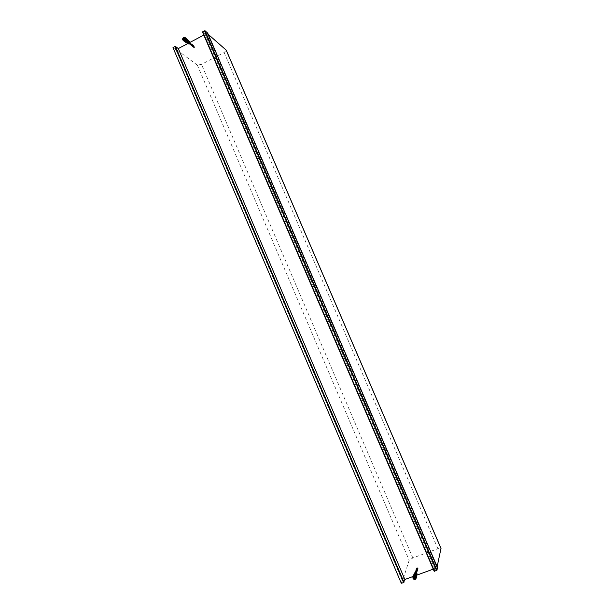 <?xml version="1.0" encoding="UTF-8"?>
<svg xmlns="http://www.w3.org/2000/svg" width="614" height="614" viewBox="0 0 614 614"><rect width="100%" height="100%" fill="white"/><g stroke="black" fill="none" stroke-linecap="round" stroke-linejoin="round"><path stroke-width="0.46" stroke-dasharray="3.07 2.3" d="M208.23 34.338L207.271 33.494L207.724 33.171M173.002 47.708L176.011 49.934L176.632 49.726L197.317 65.076L201.476 64.37L224.141 52.535L226.259 50.202M202.513 32.035L205.176 34.346L203.81 35.075M190.048 42.366L187.707 43.602M437.145 566.653L436.938 567.628L437.498 567.482M434.175 571.281L434.773 568.587L433.246 569.147M416.891 575.103L413.076 576.492M401.287 583.246L402.216 580.36L402.822 580.053L409.177 560.29L412.846 557.957L437.882 548.716L441.005 548.379M207.271 33.494L436.938 567.628M176.632 49.726L402.822 580.053M434.773 568.587L205.176 34.346M416.323 573.422L415.079 573.875L416.323 573.422M414.557 574.22C415.901 575.395 416.637 575.126 416.752 573.415C415.402 572.248 414.673 572.509 414.557 574.22M414.895 574.029L416.054 573.461L414.174 574.29L414.235 573.522M414.734 574.589L415.893 574.029L413.936 574.881L413.997 574.052M415.363 574.282L415.855 575.425L416 574.574L415.003 573.43M415.524 573.714L416.016 574.857L416.162 574.006L415.194 572.939M415.018 573.76L415.509 574.904L414.872 574.612L414.696 573.008M414.857 574.328L415.348 575.471L414.711 575.18L414.504 573.499M415.793 575.295L414.542 575.755L415.793 575.295M414.972 575.157L416.139 574.589L415.018 574.996M414.181 575.441C415.34 576.492 416.246 576.362 416.898 575.042M416.898 574.957C416.231 576.185 415.34 576.293 414.243 575.28M415.133 574.589L416.254 574.182L415.179 574.428M414.412 574.85C415.517 575.832 416.369 575.702 416.975 574.458M416.983 574.374C416.353 575.525 415.517 575.633 414.481 574.689L413.314 576.201L413.452 576.853C414.995 578.411 416.031 578.188 416.568 576.185L416.146 575.28M414.35 573.253L414.381 574.282C415.402 575.51 416.284 575.471 417.021 574.167M416.944 574.666L416.376 575.456L416.054 574.704M416.016 574.857L416.376 575.456M416.346 575.633L416.937 574.75M416.791 575.464L416.254 576.101L415.893 575.272M415.855 575.425L416.254 576.101M416.215 576.277L416.799 575.556M413.644 574.857L413.683 576.07L415.824 577.053L416.76 575.986M413.821 574.535L413.913 575.471L415.663 576.477L415.302 575.625M415.348 575.471L415.663 576.477M415.701 576.3L413.982 575.31L413.943 574.182M414.12 573.783L414.151 574.873L415.793 575.832L415.463 575.057M415.509 574.904L415.793 575.832M415.831 575.656L414.212 574.712L414.174 573.653M414.749 574.044L413.644 575.425C413.867 576.653 414.573 577.16 415.778 576.953L416.683 575.41L416.284 574.566M416.545 575.141L414.511 574.213L413.721 576.17L415.755 577.106L416.545 575.141M416.752 576.055L415.793 577.198L413.629 576.208L413.59 574.973M413.537 575.095L413.575 576.339L415.762 577.344L416.722 576.254M414.665 574.267L413.529 575.686L413.667 576.308C415.141 577.797 416.131 577.582 416.645 575.671L416.238 574.804M413.613 576.446C415.102 577.951 416.108 577.736 416.622 575.794L416.507 575.387C415.156 573.921 414.151 574.067 413.475 575.817L413.613 576.446M416.714 576.323C415.831 577.912 414.765 577.966 413.521 576.477L413.483 575.218M413.429 575.341L413.468 576.615C414.688 578.104 415.755 578.073 416.683 576.523M414.58 574.489L413.422 575.947L413.56 576.584C415.064 578.104 416.085 577.889 416.607 575.924L416.192 575.042M413.506 576.715C415.026 578.258 416.054 578.043 416.584 576.055L416.469 575.64C415.087 574.136 414.051 574.282 413.368 576.07L413.506 576.715M416.676 576.592C415.778 578.219 414.688 578.273 413.414 576.753L413.375 575.464M413.322 575.587L413.36 576.884C414.995 578.541 416.1 578.304 416.668 576.178M413.399 576.991C414.957 578.565 416.008 578.342 416.545 576.316L416.43 575.886C415.018 574.351 413.959 574.497 413.26 576.331L413.399 576.991M416.392 577.482C415.264 578.518 414.235 578.365 413.306 577.022L413.268 575.709M413.153 576.323L413.253 577.16L415.586 578.227L416.392 577.582M412.884 577.789L415.325 579.155L415.878 578.818M414.811 574.481L414.45 573.637M414.972 573.913L414.642 573.138M415.571 573.56L415.294 572.931M415.409 574.128L415.102 573.422M416.883 574.458L416.092 574.742M416.139 574.589L416.906 574.313M416.975 573.913L416.254 574.182M416.292 574.021L416.998 573.768M414.174 574.29L414.296 573.384M413.936 574.881L414.059 573.921M416.568 573.783L415.893 574.029M414.78 574.435L414.005 574.719M415.855 574.182L416.645 573.898M416.653 573.246L416.054 573.461M414.941 573.867L414.243 574.128M416.016 573.614L416.729 573.353M415.348 576.346L415.739 576.277L415.348 576.346M414.028 577.175L414.435 577.152M414.419 575.924L414.811 575.855L414.419 575.924M415.501 579.102C414.58 579.754 413.798 579.578 413.145 578.565L413.045 578.258M415.571 578.987C414.65 579.7 413.844 579.539 413.161 578.503L413.084 577.59M413.652 577.329L415.501 577.997M415.632 578.818C414.757 579.654 413.943 579.539 413.199 578.472L413.092 578.02C413.613 576.416 414.488 576.262 415.724 577.559L415.831 577.759M413.352 577.628C413.92 576.439 414.665 576.377 415.594 577.436L415.563 578.434M415.655 578.749C414.772 579.585 413.966 579.47 413.222 578.411L413.475 576.953M415.348 579.301L413.076 578.526M416.1 578.281C415.141 579.57 414.135 579.532 413.092 578.173L412.984 577.214M413.26 577.789L413.222 577.559C413.744 575.955 414.619 575.802 415.855 577.099L415.97 577.544C415.448 579.148 414.573 579.309 413.337 578.012L413.314 577.951M413.283 577.743L413.245 577.49C413.767 575.886 414.642 575.732 415.878 577.03L415.985 577.475C415.463 579.086 414.588 579.24 413.352 577.943L413.329 577.889M412.915 577.444L413.061 578.05C413.951 579.347 414.941 579.501 416.031 578.511M416.2 576.815L416.338 577.367C415.701 579.355 414.611 579.547 413.092 577.951L412.953 577.383C413.598 575.41 414.68 575.218 416.2 576.815M413.161 577.92C414.619 579.447 415.647 579.263 416.254 577.367L416.123 576.845C414.68 575.318 413.644 575.502 413.03 577.383L413.161 577.92M416.154 576.738L416.284 577.267C415.678 579.155 414.65 579.34 413.191 577.812L413.061 577.283C413.675 575.395 414.703 575.218 416.154 576.738M413.36 577.759C414.65 579.109 415.563 578.941 416.1 577.267L415.985 576.799C414.703 575.448 413.79 575.61 413.245 577.283L413.36 577.759M416.069 576.5L416.185 576.96C415.647 578.641 414.734 578.802 413.445 577.452L413.329 576.976C413.874 575.31 414.788 575.149 416.069 576.5M413.706 577.36C414.742 578.442 415.471 578.311 415.908 576.968L415.816 576.592C414.78 575.51 414.051 575.64 413.613 576.976L413.706 577.36M415.847 576.462L415.947 576.838C415.509 578.181 414.772 578.311 413.744 577.229L413.652 576.845C414.089 575.51 414.818 575.379 415.847 576.462M413.667 577.252C414.772 578.411 415.563 578.273 416.023 576.838L415.924 576.431C414.818 575.272 414.036 575.41 413.567 576.845L413.667 577.252M415.962 576.3L416.062 576.699C415.594 578.142 414.811 578.281 413.706 577.122L413.606 576.715C414.074 575.28 414.857 575.141 415.962 576.3M413.782 577.099C414.811 578.181 415.548 578.05 415.977 576.707L415.885 576.331C414.857 575.249 414.12 575.379 413.69 576.715L413.782 577.099M415.924 576.201L416.016 576.569C415.586 577.92 414.849 578.05 413.821 576.968L413.729 576.584C414.158 575.249 414.895 575.118 415.924 576.201M413.744 576.991C414.849 578.15 415.632 578.012 416.1 576.569L416 576.17C414.895 575.011 414.112 575.149 413.644 576.584L413.744 576.991M416.016 576.109L416.115 576.508C415.655 577.943 414.864 578.081 413.759 576.922L413.667 576.523C414.128 575.088 414.911 574.95 416.016 576.109M414.872 577.482L415.617 577.214L415.125 576.078L414.389 576.346L414.872 577.482L414.542 578.664L414.051 577.528L414.389 576.346M415.125 576.078L414.795 577.26L415.279 578.396L415.617 577.214M415.279 578.396L414.542 578.664M414.051 577.528L414.795 577.26M416.752 570.061L417.198 569.853L416.752 570.061M417.712 568.027L417.282 568.18L417.712 568.027M416.023 569.969L416.822 570.682L416.353 569.592M417.213 568.211L416.76 568.288L417.213 568.211M416.238 569.623L416.768 570.859L415.954 570.322M414.112 576.515L414.557 576.354L414.112 576.515M417.228 570.675L416.568 569.615M415.402 576.047L415.847 575.886L415.402 576.047M415.755 574.98L415.31 575.141L415.755 574.98M415.916 574.919L414.634 575.387L415.916 574.919M415.241 575.164L414.795 575.326L415.241 575.164M416.822 570.682L417.213 569.93L416.683 569.585M417.812 568.625L416.561 568.203M188.444 43.164L188.935 42.236L189.557 42.573L189.066 43.51L188.444 43.164M189.818 42.212C188.598 41.253 187.945 41.606 187.846 43.256C189.058 44.216 189.718 43.87 189.818 42.212M189.15 42.496L188.145 43.026L188.767 43.272L189.795 42.151M188.575 42.036L187.569 42.566L188.183 42.811L189.281 41.66M187.646 42.466L187.976 43.233M188.229 42.926L188.529 43.625M188.874 42.788L189.097 43.295M188.298 42.328L188.544 42.903M186.526 41.645L187.155 41.99L187.646 41.054L187.024 40.708L186.526 41.645M188.843 40.908L188.091 40.608L186.641 42.435L187.899 41.407L188.513 41.652L187.347 42.059M187.508 42.182L186.641 42.435M186.817 42.55L188.252 40.754L188.912 40.984M189.373 41.422L188.667 41.146L187.285 42.857L188.475 41.867L189.089 42.113L187.93 42.519M188.091 42.642L187.285 42.857M187.462 42.972L188.82 41.291L189.442 41.506M189.642 41.683L188.951 41.414L187.692 43.341L188.076 43.832M187.615 43.54L187.224 43.034L187.646 41.33L187.938 42.013M187.784 41.89L187.646 41.33M187.485 41.184L187.047 42.911L187.454 43.441M186.994 43.141L186.579 42.604L187.04 40.8L187.362 41.552M187.201 41.422L187.04 40.8M186.871 40.654L186.625 42.85M187.976 40.071L186.495 39.971L185.75 42.059L186.211 42.642M188.344 40.486L187.362 40.394L187.692 41.161M187.853 41.291L187.362 40.394M187.531 40.539L188.398 40.585M189.112 41.161L187.976 40.923L188.275 41.629M188.437 41.752L187.976 40.923M188.145 41.069L189.173 41.245M188.414 40.9L187.216 39.895L185.72 41.268M185.912 42.174L187.024 42.803M185.681 41.913L187.377 42.619L188.222 40.57L186.387 39.933L185.612 41.698M186.073 42.558L185.589 41.936M187.093 39.565L186.219 39.726L185.451 41.859L185.927 42.466M185.497 41.614L186.357 39.849L187.922 40.002M188.176 40.677L186.955 39.649L185.459 41.583M185.39 41.721L187.124 42.435L187.984 40.34L186.825 39.526L185.305 41.46M185.789 42.374L185.298 41.737M185.205 41.437L186.702 39.304C185.382 39.526 184.868 40.317 185.159 41.668L185.643 42.282M186.963 39.442L187.677 39.764M187.938 40.455L186.694 39.403L185.175 41.445M185.09 41.522L186.863 42.259L187.746 40.117L186.564 39.281C185.344 39.465 184.845 40.194 185.06 41.453M185.505 42.189L184.998 41.545M184.968 41.453C184.768 40.133 185.298 39.373 186.572 39.181L186.618 39.189M186.71 39.196L187.439 39.526M186.595 39.073L186.441 39.058C185.09 39.288 184.568 40.087 184.86 41.476L185.359 42.105M187.707 40.232L186.426 39.158C185.159 39.365 184.668 40.125 184.944 41.43L186.226 42.274M187.508 39.887L186.295 39.027C185.014 39.242 184.515 40.01 184.791 41.33L186.61 42.082L187.508 39.887M185.213 42.013L184.714 41.376C184.415 39.979 184.944 39.166 186.311 38.935L187.592 39.841M186.541 38.874L185.374 38.997L184.63 41.414M186.633 39.265L184.921 38.083L183.494 40.017M183.525 40.225L183.716 40.724M188.137 42.205L188.467 42.972M188.721 42.665L189.02 43.364M188.383 43.049L188.675 43.732M187.8 42.589L188.045 43.149M188.352 41.522L189.066 41.146M189.204 41.284L188.513 41.652M188.935 41.982L189.58 41.645M189.718 41.775L189.089 42.113M187.032 43.057L187.723 42.688M188.728 42.159L189.312 41.852M187.569 42.566L186.856 42.942M187.677 43.487L188.306 43.149M189.312 42.619L189.818 42.351M188.145 43.026L187.5 43.364M185.535 41.821L186.756 42.627M185.236 41.622L186.487 42.45M185.298 39.35L184.906 39.043L185.298 39.35M186.364 39.519L185.535 41.107L184.469 40.524L185.313 38.943L186.364 39.519M184.123 40.394L184.991 40.677L185.827 39.096L185.413 38.621L185.988 39.181L185.136 40.823L184.031 40.225L184.906 38.582L184 40.156L185.06 40.731L185.888 39.15L185.413 38.644M184.1 40.754L183.778 40.34L184.215 40.747L183.87 40.309L184.891 38.39L186.157 39.096L185.152 41.015L183.847 40.363L185.014 40.869L185.988 39.004L184.753 38.321L183.763 40.186M184.33 40.8L183.832 40.24L184.822 38.375L186.057 39.058L185.083 40.923L184.4 40.839M183.931 40.102L184.776 38.513L184.054 37.938M185.658 40.793L185.42 40.24L185.658 40.793M185.981 39.887L185.743 39.334L185.981 39.887M192.036 45.259L191.975 44.868L192.036 45.259M193.794 46.388L193.901 46.81L193.794 46.388M193.993 46.856L194.101 47.278L193.993 46.856M192.328 45.451L191.737 45.766M191.2 45.213L191.898 44.576L191.2 45.229L191.468 45.666L192.558 45.083M186.096 41.092L185.981 40.662L186.096 41.092M185.582 39.895L185.405 39.488L185.582 39.895M186.633 40.701L186.748 41.13L186.633 40.701M186.572 40.547L187.078 41.744L186.572 40.547M186.84 41.176L187.017 41.591L186.84 41.176M192.42 44.814L191.391 45.367L191.606 45.758M193.372 46.725L193.917 46.173M192.335 44.699L191.384 45.359M183.187 40.486C182.35 39.411 182.488 38.444 183.609 37.569L185.244 37.654M182.642 39.787L183.601 37.5L184.453 37.293M185.259 38.275L185.958 38.935L184.952 40.854L184.43 40.831M183.164 39.756L184.2 37.968L185.681 37.914M183.317 39.879L184.783 37.938L186.441 38.859L185.605 41.192L183.34 40.087M183.578 40.087L184.684 38.168C186.28 38.567 186.495 39.442 185.336 40.777L184.292 40.846M184.108 40.754L183.678 40.301M185.267 38.283C186.479 38.981 186.549 39.849 185.474 40.885L184.538 40.992M183.67 40.025L184.952 38.26M185.351 41.376L183.409 40.14M183.386 39.933L184.66 38.03M184.783 37.938L186.502 38.912L186.648 39.595M183.755 40.463C183.885 38.229 184.768 37.761 186.41 39.05C186.272 41.284 185.39 41.752 183.755 40.463M185.305 38.352L186.088 39.043L185.09 40.961L184.33 40.846M183.809 40.278L185.213 38.337M184.1 40.278L185.198 40.877L186.057 39.235L184.975 38.636L184.1 40.278M183.663 40.156L184.898 38.214M183.379 40.593L183.172 39.879M207.555 33.348L437.252 567.513M224.141 52.535L437.882 548.716M412.846 557.957L201.476 64.37M197.317 65.076L409.177 560.29M402.216 580.36L176.011 49.934M176.348 49.88L402.515 580.169M414.588 576.055L415.033 575.894L414.588 576.055M414.573 576.277L414.112 576.362L414.573 576.277M415.102 575.871L415.571 575.786L415.102 575.871M415.87 575.809L415.402 575.894L415.87 575.809M186.011 40.624L186.249 41.008L186.011 40.624M186.034 41.115L186.157 40.562L191.967 45.589L186.955 41.606M186.065 40.516L185.888 40.11L186.065 40.516M185.489 39.549L185.597 39.979L185.489 39.549M414.488 575.525L414.65 574.957M414.696 574.804L414.811 574.389M414.857 574.236L415.026 573.653M415.855 575.518L416.008 574.95M416.054 574.796L416.169 574.382M416.215 574.228L416.376 573.645M413.782 574.857L413.544 575.418M412.838 577.49L413.107 576.569M415.555 578.288L415.686 577.82M417.213 569.93L417.735 568.104L417.213 569.93M416.729 569.984L417.267 568.104L416.729 569.984M416.706 570.137L417.228 568.288L416.706 570.137M416.223 570.191L416.76 568.288L416.223 570.191M415.256 575.249L416.653 570.314L414.573 576.439M414.435 576.439L414.281 576.96M414.78 575.249L416.169 570.368L414.089 576.439M414.235 576.439L414.082 576.96M415.294 575.065L416.683 570.16L415.425 575.963M415.862 575.963L415.471 575.602L417.167 570.107L415.77 575.057M415.724 575.963L415.578 576.492M415.524 575.97L415.379 576.492M415.977 575.149L416.607 572.885M414.573 575.157L415.348 572.455M416.008 570.145L416.162 569.615M187.155 41.99L188.03 42.688M188.183 42.811L188.605 43.141M187.807 40.34L187.232 39.795M187.024 40.708L187.899 41.407M188.053 41.529L188.475 41.867M184.921 38.083L185.865 38.835M185.535 41.107L185.06 40.731M184.991 40.677L184.538 40.324M185.574 40.823L184.453 39.933M185.896 39.91L184.776 39.027M185.052 39.618L183.931 38.728M185.313 38.943L184.837 38.567M185.505 40.217L184.707 39.58M185.835 39.304L185.037 38.667M184.998 39.012L184.192 38.375M191.975 44.868L193.855 46.365L191.975 44.868M191.967 45.275L193.901 46.81L191.967 45.275M192.151 45.329L194.055 46.833L192.151 45.329M192.151 45.728L194.101 47.278L192.151 45.728M185.981 40.662L191.975 45.183L186.902 41.153M185.996 40.793L185.459 40.37M186.019 40.984L185.482 40.562M186.702 40.677L191.791 44.722L185.474 39.465M185.489 39.595L184.944 39.166M185.52 39.918L191.783 45.129L186.748 41.13M185.505 39.787L184.968 39.357M186.763 40.486L190.018 43.072M186.894 41.806L188.675 43.218M192.082 44.715L192.742 45.244M184.952 40.854L184.346 40.378M184.737 37.792L184.139 37.316"/><path stroke-width="0.92" d="M436.922 570.283L434.175 571.304L202.72 31.751L204.976 30.731L207.709 33.133L437.506 567.505L436.922 570.283L204.976 30.731M437.506 567.489L207.709 33.133M437.145 566.653L441.005 548.379L226.259 50.202L208.23 34.338M401.287 583.246L172.979 47.677M413.076 576.492L404.856 579.486L403.582 582.525L174.967 46.487L173.186 47.431M174.967 46.487L175.42 46.418L403.981 582.264M187.707 43.602L178.313 48.583L175.42 46.418M203.81 35.075L190.048 42.366M433.246 569.147L416.891 575.103M403.582 582.525L401.602 583.246M404.856 579.486L178.313 48.583M417.021 574.167L416.921 573.353C416.031 572.194 415.171 572.164 414.35 573.253M415.294 572.931L416.86 573.745L416.944 574.666M416.937 574.75L416.837 573.898L415.248 572.808M415.102 573.422L416.776 574.29L416.791 575.464M416.799 575.556L416.752 574.435L415.049 573.299M416.76 575.986L416.66 574.98L414.519 574.006L413.644 574.857M416.284 574.566L414.749 574.044M413.59 574.973L414.473 574.113L416.637 575.103L416.752 576.055M416.722 576.254L416.622 575.234L414.427 574.228L413.537 575.095M413.483 575.218C414.488 573.906 415.524 573.952 416.599 575.356L416.714 576.323M416.683 576.523L416.584 575.479C415.494 574.059 414.442 574.013 413.429 575.341M413.375 575.464C414.404 574.121 415.463 574.167 416.561 575.602L416.676 576.592M416.683 576.047L416.538 575.725C415.432 574.282 414.358 574.228 413.322 575.587M413.268 575.709C414.32 574.343 415.402 574.389 416.522 575.855L416.392 577.482C416.062 576.124 415.233 575.571 413.897 575.825L412.884 577.789M416.392 577.582L416.499 575.978L414.166 574.911L413.099 576.454M415.878 578.818L416.645 576.554M414.235 573.522C414.934 572.486 415.762 572.425 416.729 573.353L416.752 573.207C415.793 572.294 414.972 572.355 414.296 573.384M413.997 574.052C414.749 572.954 415.632 572.9 416.645 573.898L416.668 573.745C415.655 572.77 414.788 572.824 414.059 573.921M416.238 574.804L414.665 574.267M416.192 575.042L414.58 574.489M416.146 575.28L414.496 574.719M414.872 578.104L415.287 577.766M413.936 577.682L414.35 577.337M413.045 578.258L413.03 578.096C413.567 576.446 414.473 576.285 415.739 577.62L415.501 579.102M413.084 577.59C413.874 576.339 414.765 576.323 415.762 577.559L415.571 578.987M415.501 577.997L415.555 578.288C415.118 579.662 414.366 579.793 413.306 578.687L413.652 577.329M413.552 578.426L413.352 577.628M413.475 576.953L415.831 577.759M413.076 578.526L412.892 577.874C413.506 575.986 414.534 575.809 415.993 577.329L415.348 579.301M412.984 577.214C413.851 575.709 414.872 575.671 416.054 577.091L416.1 578.281M416.031 578.511L416.169 576.922C414.68 575.333 413.598 575.51 412.915 577.444M414.864 579.532C413.176 579.24 412.846 578.465 413.867 577.191C415.555 577.475 415.893 578.258 414.864 579.532M413.851 577.16C412.8 578.465 413.145 579.263 414.88 579.562C415.924 578.258 415.586 577.452 413.851 577.16M415.563 578.434L413.79 578.695M415.348 572.455L416.238 569.623L417.328 569.915L417.228 570.675M416.162 569.615L416.561 568.203L417.873 567.965L417.812 568.625M417.282 570.498L417.374 569.738L416.292 569.447L416.023 569.969M188.076 43.832L189.212 43.97L189.972 42.128L189.642 41.683M186.211 42.642L187.677 42.727L188.421 40.639L187.976 40.071M188.398 40.585L189.081 41.276L188.467 42.972L188.943 41.138L188.344 40.486M189.173 41.245L189.596 41.775L189.02 43.364L189.112 41.161M184.66 41.414L185.727 41.268L185.912 42.174M187.024 42.803L187.638 42.642L188.414 40.9M187.922 40.002L188.306 40.524L187.546 42.642L186.073 42.558M185.927 42.466L187.423 42.55L188.183 40.417L187.738 39.833M187.677 39.764L188.068 40.301L187.147 42.527L185.789 42.374M185.643 42.282L187.024 42.435L187.945 40.186L187.493 39.595M187.439 39.526L187.83 40.071L186.894 42.351L185.505 42.189M185.359 42.105L186.763 42.259L187.715 39.956L186.595 39.073M187.592 39.841L186.641 42.166L185.213 42.013M184.63 41.414L186.664 42.005L187.477 39.733L186.541 38.874M183.901 40.969L184.292 41.276M187.454 43.441L188.529 43.625L187.615 43.54M188.045 43.149L186.994 43.141M186.625 42.85L188.122 43.341M187.922 43.732L189.089 43.878L189.795 42.151L188.935 43.778L187.769 43.64M187.301 43.341L188.529 43.494L189.281 41.66L188.375 43.387L187.147 43.241M186.756 42.627L188.176 40.677M186.487 42.45L187.938 40.455M186.226 42.274L187.707 40.232M185.727 41.268L186.633 39.265M183.218 39.534L184.277 40.117L185.113 38.521L184.054 37.938L183.218 39.534M184.3 39.357L184.453 39.933L184.3 39.357M184.63 38.444L184.776 39.027L184.63 38.444M183.786 38.152L184.023 38.705L183.786 38.152M191.606 45.758L192.328 45.451M192.289 44.645L192.558 45.083L191.468 45.666M192.335 44.699L193.917 46.173L194.231 47.408L193.372 46.725M184.783 40.524C186.234 38.513 185.796 37.5 183.486 37.492C182.036 39.503 182.473 40.509 184.783 40.524M183.486 37.469L183.985 37.3C185.988 37.799 186.257 38.889 184.814 40.562L184.338 40.731C182.32 40.255 182.036 39.166 183.486 37.469M185.244 37.654C186.203 38.713 186.096 39.718 184.929 40.662L183.187 40.486M184.707 40.248L183.056 39.672L184.077 37.746L185.351 38.452L184.707 40.248M184.714 40.363C182.642 40.355 182.251 39.449 183.555 37.646C185.628 37.654 186.019 38.559 184.714 40.363M184.453 37.293C186.326 38.053 186.51 39.219 185.014 40.8L182.642 39.787M185.681 37.914C186.963 38.981 186.94 40.102 185.612 41.268L183.548 40.862M184.538 40.992L185.106 41.445M186.648 39.595L185.351 41.376M436.523 570.544L204.523 30.8M434.512 571.281L202.72 31.751M441.021 548.548L226.121 50.018M413.936 578.426L413.544 578.488M415.233 577.951L414.841 578.02M414.296 577.521L413.913 577.59M413.161 578.787L414.895 579.585L415.578 577.904L413.844 577.106L413.161 578.787M413.26 578.749L413.882 577.214L415.478 577.943L414.857 579.486L413.26 578.749M434.175 571.304L202.497 32.012M416.86 574.834L416.783 575.402M413.56 578.572L414.066 578.066M413.092 578.603L414.895 579.585L415.847 578.357M413.245 577.935L413.882 577.214L415.486 577.974M413.214 578.296L413.345 577.835M416.607 572.885L417.382 570.153M417.428 569.976L417.927 568.188M185.267 41.43L186.203 42.166M188.935 43.778L188.529 43.494M188.375 43.387L187.531 42.796M190.018 43.072L191.898 44.576M189.457 43.84L191.86 45.735M192.044 45.881L194.047 47.47"/></g></svg>
